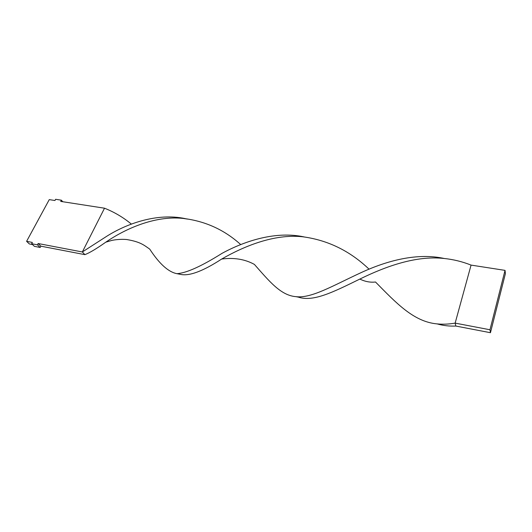 <?xml version="1.0" encoding="UTF-8"?>
<svg xmlns="http://www.w3.org/2000/svg" width="532" height="532" viewBox="0 0 532 532"><rect width="100%" height="100%" fill="white"/><g stroke="black" fill="none" stroke-linecap="round" stroke-linejoin="round"><path stroke-width="0.8" d="M32.538 244.567L29.346 243.949L26.6 241.328L32.346 242.426L31.654 243.716L37.453 244.833L38.144 243.53L82.34 251.969L105.615 236.999C125.665 223.959 156.827 212.534 185.282 218.632M26.6 241.328L49.257 199.626L54.956 200.511L55.621 199.287L61.373 200.178L60.708 201.409L104.518 208.205L82.34 251.969L84.907 254.648C89.675 252.8 96.631 248.65 105.775 242.186C123.836 229.764 153.801 215.347 183.035 218.406C205.119 221.033 224.351 229.764 240.743 244.6M62.776 201.728L61.373 200.178M31.654 243.716L34.387 246.343L40.173 247.46L40.858 246.17L38.144 243.53M40.858 246.17L84.907 254.648M40.173 247.46L37.453 244.833M105.775 242.186L111.314 240.557C112.365 240.205 119.294 238.868 126.709 239.526C140.468 241.854 143.946 245.119 149.725 249.116C159.341 263.852 168.405 272.038 176.917 273.674L180.408 274.352C189.159 276.374 202.911 271.267 221.671 259.044C234.013 257.422 244.92 259.21 254.389 264.404C269.498 281.488 280.79 295.453 295.945 296.663L298.359 297.129C313.288 302.103 332.899 292.268 359.851 279.067C385.268 266.605 415.977 255.287 444.22 258.492C453.45 259.443 462.401 261.651 471.066 265.102L455.146 323.117L455.858 326.056C449.367 326.322 443.236 325.631 437.477 323.988L436.918 323.882C442.631 324.473 448.702 324.221 455.146 323.117L489.965 329.76L490.451 332.713L505.4 273.634L505.034 270.376L471.066 265.102M295.945 296.663C311.406 298.565 332.693 285.75 360.59 272.869C386.744 260.693 417.108 252.501 444.38 258.512M104.518 208.205C114.44 212.168 123.377 217.455 131.338 224.072M221.671 259.044C243.543 246.469 273.993 233.641 302.741 236.773C327.872 240.138 349.983 250.944 369.075 269.185M176.917 273.674C186.366 273.082 201.409 266.306 222.037 253.352C245.345 240.63 276.194 230.875 304.058 236.906M359.851 279.067C365.092 281.627 370.305 282.605 375.506 282.007C396.074 302.868 413.57 321.714 436.918 323.882M490.451 332.713L455.858 326.056M505.034 270.376L489.965 329.76M183.035 218.406L187.49 219.091"/></g></svg>
